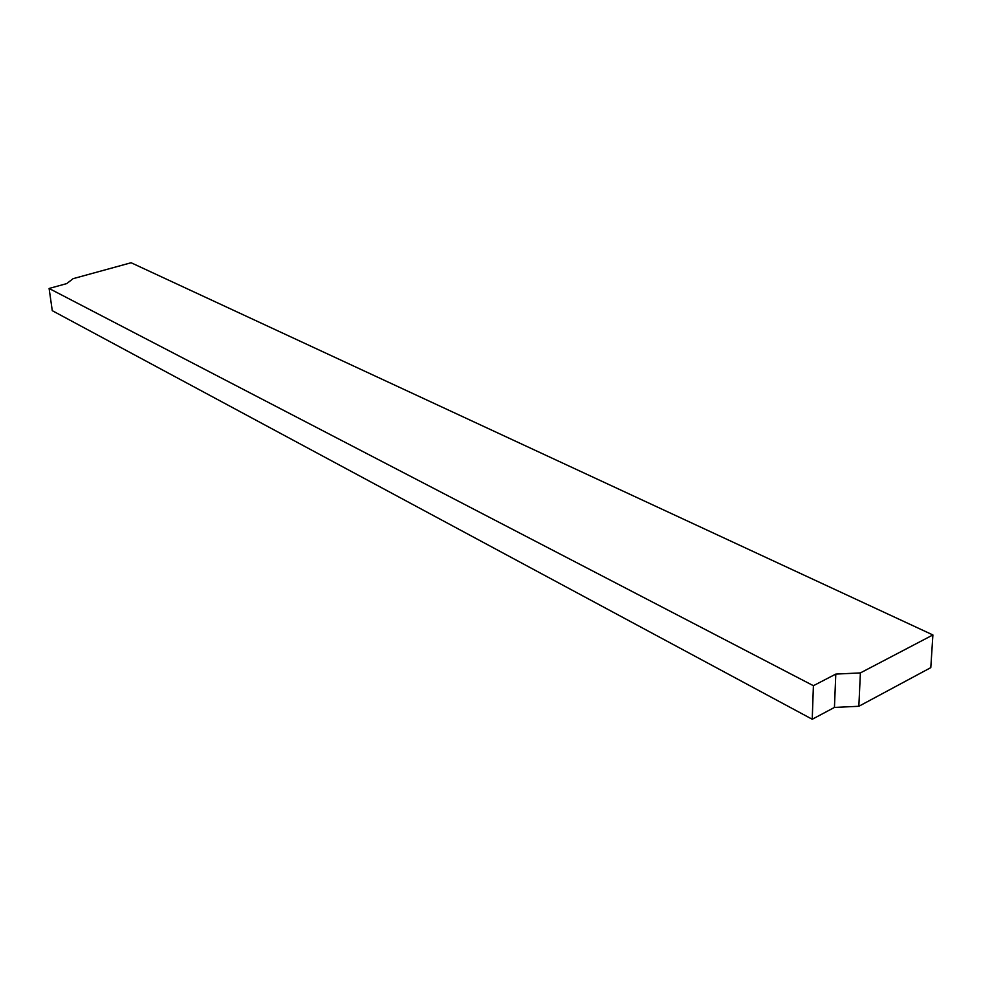 <?xml version="1.0" encoding="UTF-8"?>
<svg xmlns="http://www.w3.org/2000/svg" width="982" height="982" viewBox="0 0 982 982"><rect width="100%" height="100%" fill="white"/><g stroke="black" fill="none" stroke-linecap="round" stroke-linejoin="round"><path stroke-width="1.47" d="M131.109 262.746L73.098 278.667L66.727 283.602L49.1 288.463L52.279 310.68L812.237 719.254L834.442 707.433L858.845 706.279L930.801 667.637L932.9 634.949L131.109 262.746M49.1 288.463L813.403 685.706L812.237 719.254M813.403 685.706L835.792 674.094L834.442 707.433M835.792 674.094L860.392 672.916L858.845 706.279M860.392 672.916L932.9 634.949"/></g></svg>
